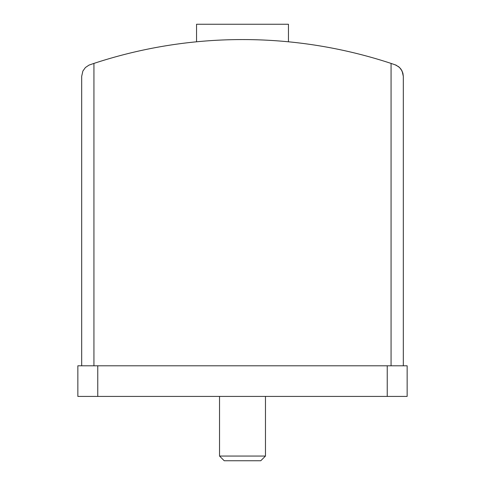 <?xml version="1.0" encoding="UTF-8"?>
<svg xmlns="http://www.w3.org/2000/svg" width="485" height="485" viewBox="0 0 485 485"><rect width="100%" height="100%" fill="white"/><g stroke="black" fill="none" stroke-linecap="round" stroke-linejoin="round"><path stroke-width="0.73" d="M81.686 76.327L82.874 71.059L85.396 67.542L88.985 65.117L93.938 63.408L88.985 65.117L85.396 67.542L82.874 71.059L81.686 76.327L81.686 365.793M93.938 365.793L93.938 63.408A474.791 474.791 0 0 1 391.062 63.408L391.062 365.793M394.996 64.723L398.791 66.815L401.022 69.185L402.883 73.102L403.314 76.327L402.126 71.059L399.604 67.542L396.015 65.117L391.062 63.408M403.314 76.327L403.314 365.793M196.552 41.795L196.552 24.25L288.448 24.25L288.448 41.795M387.236 396.421L77.855 396.421L77.855 365.793L407.145 365.793L407.145 396.421L387.236 396.421L387.236 365.793M265.471 396.421L265.471 456.058L219.529 456.058L219.529 396.421M265.471 456.058L260.778 460.75L224.222 460.75L219.529 456.058M97.764 396.421L97.764 365.793"/></g></svg>
